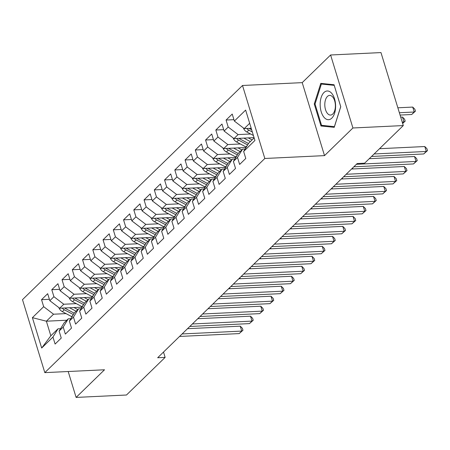 <?xml version="1.0" encoding="UTF-8"?>
<svg xmlns="http://www.w3.org/2000/svg" width="450" height="450" viewBox="0 0 450 450"><rect width="100%" height="100%" fill="white"/><g stroke="black" fill="none" stroke-linecap="round" stroke-linejoin="round"><path stroke-width="0.67" d="M242.511 85.489L22.5 299.649L44.814 372.634L264.825 158.479L242.511 85.489L302.209 82.637L324.517 155.621L352.918 127.98L330.604 54.99L302.209 82.637M330.604 54.99L380.976 52.583L403.29 125.567L352.918 127.98M66.836 320.22L46.373 321.199L32.394 317.661L41.681 348.036L52.959 337.061L55.102 344.059L61.251 338.074L59.113 331.071L63.214 327.077L65.357 334.08L71.505 328.095L69.362 321.092L73.462 317.098L75.606 324.101L81.759 318.116L79.616 311.113L83.717 307.119L85.86 314.123L92.008 308.137L89.871 301.134L93.971 297.141L96.109 304.144L102.263 298.159L100.119 291.156L104.22 287.162L106.363 294.165L112.511 288.18L110.374 281.177L114.474 277.183L116.612 284.186L122.766 278.196L120.623 271.198L124.723 267.204L126.866 274.207L133.02 268.217L130.877 261.214L134.977 257.226L137.121 264.229L143.269 258.238L141.131 251.235L145.232 247.247L147.369 254.25L153.523 248.259L151.38 241.256L155.481 237.268L157.624 244.271L163.772 238.281L161.634 231.278L165.735 227.284L167.873 234.287L174.026 228.302L171.883 221.299L175.984 217.305L178.127 224.308L184.281 218.323L182.138 211.32L186.238 207.326L188.381 214.329L194.529 208.344L192.386 201.341L196.493 197.347L198.63 204.351L204.784 198.366L202.641 191.362L206.741 187.369L208.884 194.372L215.032 188.387L212.895 181.384L216.996 177.39L219.133 184.393L225.287 178.403L223.144 171.405L227.244 167.411L229.388 174.414L235.536 168.424L233.398 161.421L237.499 157.433L239.636 164.436L245.79 158.445L243.647 151.442L254.925 140.468L245.638 110.087L234.36 121.067L232.222 114.064L226.069 120.049L228.212 127.052L224.111 131.046L221.968 124.043L215.82 130.028L217.958 137.031L213.857 141.024L211.719 134.021L205.566 140.012L207.709 147.009L203.608 151.003L201.465 144L195.311 149.991L197.454 156.994L193.354 160.982L191.211 153.979L185.062 159.969L187.2 166.972L183.099 170.961L180.962 163.958L174.808 169.948L176.951 176.951L172.851 180.939L170.708 173.936L164.559 179.927L166.697 186.93L162.596 190.918L160.459 183.921L154.305 189.906L156.448 196.909L152.347 200.903L150.204 193.899L144.051 199.884L146.194 206.888L142.093 210.881L139.95 203.878L133.802 209.863L135.939 216.866L131.839 220.86L129.701 213.857L123.547 219.842L125.691 226.845L121.59 230.839L119.447 223.836L113.299 229.821L115.436 236.824L111.336 240.817L109.198 233.814L103.044 239.805L105.188 246.803L101.087 250.796L98.944 243.793L92.796 249.784L94.933 256.787L90.832 260.775L88.695 253.772L82.541 259.762L84.684 266.766L80.584 270.754L78.441 263.751L72.287 269.741L74.43 276.744L70.329 280.733L68.186 273.729L62.038 279.72L64.176 286.723L60.075 290.711L57.938 283.714L51.784 289.699L53.927 296.702L49.826 300.696L47.683 293.692L41.535 299.678L49.399 299.301M32.394 317.661L43.672 306.681L41.535 299.678M403.29 125.567L364.635 163.187L357.176 163.547L157.669 357.744L165.133 357.384L163.507 352.063M82.041 307.159L59.698 308.228L63.799 304.234L76.303 303.637M49.826 300.696L59.698 308.228M53.927 296.702L63.799 304.234M41.681 348.036L50.833 335.796L58.011 328.809L60.57 328.691M52.959 337.061L58.011 328.809M92.289 297.18L69.953 298.249L74.053 294.255L86.552 293.659M60.075 290.711L69.953 298.249M64.176 286.723L74.053 294.255M59.113 331.071L64.164 322.824L68.265 318.831L70.824 318.707M63.214 327.077L68.265 318.831M102.544 287.201L80.201 288.27L84.302 284.276L96.806 283.68M70.329 280.733L80.201 288.27M74.43 276.744L84.302 284.276M69.362 321.092L74.413 312.846L78.514 308.852L81.073 308.728M73.462 317.098L78.514 308.852M112.793 277.217L90.456 278.291L94.556 274.298L107.055 273.701M80.584 270.754L90.456 278.291M84.684 266.766L94.556 274.298M79.616 311.113L84.668 302.867L88.768 298.873L91.328 298.749M83.717 307.119L88.768 298.873M123.047 267.238L100.71 268.307L104.811 264.319L117.309 263.717M90.832 260.775L100.71 268.307M94.933 256.787L104.811 264.319M89.871 301.134L94.916 292.888L99.017 288.894L101.582 288.771M93.971 297.141L99.017 288.894M133.301 257.259L110.959 258.328L115.059 254.34L127.558 253.738M101.087 250.796L110.959 258.328M105.188 246.803L115.059 254.34M100.119 291.156L105.171 282.904L109.271 278.916L111.831 278.792M104.22 287.162L109.271 278.916M143.55 247.281L121.213 248.349L125.314 244.361L137.812 243.759M111.336 240.817L121.213 248.349M115.436 236.824L125.314 244.361M110.374 281.177L115.425 272.925L119.526 268.937L122.085 268.813M114.474 277.183L119.526 268.937M153.804 237.302L131.462 238.371L135.562 234.377L148.067 233.781M121.59 230.839L131.462 238.371M125.691 226.845L135.562 234.377M120.623 271.198L125.674 262.946L129.774 258.958L132.334 258.834M124.723 267.204L129.774 258.958M164.053 227.323L141.716 228.392L145.817 224.398L158.316 223.802M131.839 220.86L141.716 228.392M135.939 216.866L145.817 224.398M130.877 261.214L135.928 252.968L140.029 248.979L142.588 248.856M134.977 257.226L140.029 248.979M174.308 217.344L151.971 218.413L156.071 214.419L168.57 213.823M142.093 210.881L151.971 218.413M146.194 206.888L156.071 214.419M141.131 251.235L146.177 242.989L150.278 238.995L152.837 238.877M145.232 247.247L150.278 238.995M184.556 207.366L162.219 208.434L166.32 204.441L178.819 203.844M152.347 200.903L162.219 208.434M156.448 196.909L166.32 204.441M151.38 241.256L156.431 233.01L160.532 229.016L163.091 228.898M155.481 237.268L160.532 229.016M194.811 197.387L172.474 198.456L176.574 194.462L189.073 193.866M162.596 190.918L172.474 198.456M166.697 186.93L176.574 194.462M161.634 231.278L166.68 223.031L170.786 219.037L173.346 218.914M165.735 227.284L170.786 219.037M205.065 187.408L182.722 188.477L186.823 184.483L199.328 183.887M172.851 180.939L182.722 188.477M176.951 176.951L186.823 184.483M171.883 221.299L176.934 213.053L181.035 209.059L183.594 208.935M175.984 217.305L181.035 209.059M215.314 177.424L192.977 178.498L197.078 174.504L209.576 173.908M183.099 170.961L192.977 178.498M187.2 166.972L197.078 174.504M182.138 211.32L187.189 203.074L191.289 199.08L193.849 198.956M186.238 207.326L191.289 199.08M225.568 167.445L203.226 168.514L207.326 164.526L219.831 163.924M193.354 160.982L203.226 168.514M197.454 156.994L207.326 164.526M192.386 201.341L197.438 193.095L201.538 189.101L204.097 188.977M196.493 197.347L201.538 189.101M235.817 157.466L213.48 158.535L217.581 154.547L230.079 153.945M203.608 151.003L213.48 158.535M207.709 147.009L217.581 154.547M202.641 191.362L207.692 183.116L211.792 179.123L214.352 178.999M206.741 187.369L211.792 179.123M246.071 147.487L223.734 148.556L227.835 144.568L240.334 143.966M213.857 141.024L223.734 148.556M217.958 137.031L227.835 144.568M212.895 181.384L217.941 173.132L222.041 169.144L224.606 169.02M216.996 177.39L222.041 169.144M254.053 137.616L233.983 138.578L238.084 134.589L250.588 133.987M224.111 131.046L233.983 138.578M228.212 127.052L238.084 134.589M223.144 171.405L228.195 163.153L232.296 159.165L234.855 159.041M227.244 167.411L232.296 159.165M251.196 128.267L244.237 128.599L249.677 123.3M234.36 121.067L244.237 128.599M233.398 161.421L238.449 153.174L242.55 149.186L245.109 149.062M237.499 157.433L242.55 149.186M68.192 371.514L76.112 397.418L126.484 395.01L165.133 357.384M324.517 155.621L264.825 158.479M76.112 397.418L104.513 369.776L44.814 372.634M66.049 313.616L53.55 314.213L46.373 321.199L50.833 335.796M243.647 151.442L248.698 143.196L254.143 137.897M43.672 306.681L53.55 314.213M320.979 125.978L334.232 127.339L340.762 106.718L334.046 84.735L320.788 83.374L314.257 103.995L320.979 125.978L325.749 125.747M226.069 120.049L233.938 119.672M215.82 130.028L223.684 129.656M205.566 140.012L213.435 139.635M195.311 149.991L203.181 149.614M185.062 159.969L192.926 159.593M174.808 169.948L182.678 169.571M164.559 179.927L172.423 179.55M154.305 189.906L162.174 189.529M144.051 199.884L151.92 199.507M133.802 209.863L141.666 209.486M123.547 219.842L131.417 219.465M113.299 229.821L121.163 229.444M103.044 239.805L110.914 239.428M92.796 249.784L100.659 249.407M82.541 259.762L90.405 259.386M72.287 269.741L80.156 269.364M62.038 279.72L69.902 279.343M51.784 289.699L59.653 289.322M315.062 103.956L314.257 103.995M374.113 153.968L426.296 151.47L423.731 153.962L371.548 156.459M379.519 148.703L424.789 146.537L426.296 151.47L427.5 150.621L423.731 153.962M424.789 146.537L426.898 148.646L427.5 150.621M243.388 127.952A5.861 4.472 45.8 0 0 246.893 132.019L253.406 135.489M400.078 115.065L411.671 114.514L414.236 112.016L412.729 107.083L397.856 107.797M246.763 128.481A5.861 4.472 45.8 0 0 248.839 130.123L252.332 131.985M251.657 129.774L250.071 128.925A5.861 4.472 -134.2 0 1 249.176 128.362M412.729 107.083L414.832 109.198L415.44 111.167L414.236 112.016L399.364 112.731M415.44 111.167L411.671 114.514M356.4 164.301L416.042 161.449L413.483 163.941L353.835 166.798M369.264 158.681L414.534 156.516L416.042 161.449L417.246 160.599L413.483 163.941M414.534 156.516L416.644 158.631L417.246 160.599M346.146 174.279L405.793 171.428L403.228 173.919L343.586 176.777M351.551 169.02L404.286 166.494L405.793 171.428L406.997 170.578L403.228 173.919M404.286 166.494L406.395 168.609L406.997 170.578M233.134 137.931A5.861 4.472 45.8 0 0 236.644 141.998L245.88 146.925A16.926 12.909 45.8 0 0 246.285 147.133M243.827 138.105L250.352 141.587M248.248 137.897L251.679 139.725A14.051 10.716 45.8 0 0 252.062 139.922M402.604 123.334L403.982 121.995L402.474 117.062L400.714 117.146M236.514 138.459A5.861 4.472 45.8 0 0 238.59 140.102L247.641 144.928M248.496 143.528L239.822 138.909A5.861 4.472 -134.2 0 1 238.928 138.341M402.474 117.062L404.584 119.177L405.186 121.151L403.982 121.995L402.221 122.079M405.186 121.151L402.637 123.446M222.885 147.909A5.861 4.472 45.8 0 0 226.389 151.982L235.626 156.904A16.926 12.909 45.8 0 0 236.036 157.112M233.572 148.089L240.103 151.566M237.994 147.876L241.431 149.704A14.051 10.716 45.8 0 0 241.808 149.901M226.26 148.438A5.861 4.472 45.8 0 0 228.336 150.081L237.386 154.907M238.241 153.506L229.567 148.888A5.861 4.472 -134.2 0 1 228.673 148.32M324.073 117.366A14.383 7.712 -92.7 0 0 334.609 113.198A14.383 7.712 -92.7 0 0 331.695 93.308A14.383 7.712 -92.7 0 0 321.159 97.476A14.383 7.712 -92.7 0 0 324.073 117.366M327.482 113.468A9.844 5.276 -92.7 0 0 330.564 115.065A9.844 5.276 -92.7 0 0 335.267 107.921A9.844 5.276 -92.7 0 0 332.702 96.998A9.844 5.276 -92.7 0 0 329.619 95.4A9.844 5.276 -92.7 0 0 324.917 102.544A9.844 5.276 -92.7 0 0 327.482 113.468M321.373 84.043L334.215 85.359L340.723 106.656L334.395 126.636L321.553 125.319L315.045 104.017L321.373 84.043L325.401 83.846M335.897 184.258L395.539 181.406L392.979 183.904L333.332 186.756M341.303 178.999L394.031 176.473L395.539 181.406L396.743 180.557L392.979 183.904M394.031 176.473L396.141 178.588L396.743 180.557M325.642 194.243L385.29 191.385L382.725 193.882L323.077 196.734M331.048 188.977L383.782 186.452L385.29 191.385L386.494 190.541L382.725 193.882M383.782 186.452L385.886 188.567L386.494 190.541M212.631 157.888A5.861 4.472 45.8 0 0 216.135 161.961L225.377 166.882A16.926 12.909 45.8 0 0 225.782 167.091M223.324 158.068L229.849 161.544M227.745 157.854L231.176 159.683A14.051 10.716 45.8 0 0 231.559 159.879M216.011 158.417A5.861 4.472 45.8 0 0 218.087 160.065L227.138 164.886M227.993 163.491L219.313 158.867A5.861 4.472 -134.2 0 1 218.419 158.299M202.382 167.867A5.861 4.472 45.8 0 0 205.886 171.939L215.123 176.861A16.926 12.909 45.8 0 0 215.533 177.075M213.069 168.047L219.6 171.523M217.491 167.833L220.928 169.661A14.051 10.716 45.8 0 0 221.304 169.858M205.757 168.396A5.861 4.472 45.8 0 0 207.833 170.044L216.883 174.864M217.738 173.469L209.064 168.846A5.861 4.472 -134.2 0 1 208.17 168.278M315.388 204.221L375.036 201.364L372.471 203.861L312.829 206.713M320.799 198.956L373.528 196.431L375.036 201.364L376.239 200.52L372.471 203.861M373.528 196.431L375.637 198.546L376.239 200.52M192.127 177.846A5.861 4.472 45.8 0 0 195.632 181.918L204.874 186.84A16.926 12.909 45.8 0 0 205.279 187.054M202.815 178.026L209.346 181.502M207.236 177.812L210.673 179.646A14.051 10.716 45.8 0 0 211.056 179.843M195.502 178.374A5.861 4.472 45.8 0 0 197.578 180.023L206.629 184.843M207.489 183.448L198.81 178.824A5.861 4.472 -134.2 0 1 197.916 178.262M305.139 214.2L364.781 211.343L362.222 213.84L302.574 216.692M310.545 208.935L363.274 206.415L364.781 211.343L365.985 210.499L362.222 213.84M363.274 206.415L365.383 208.524L365.985 210.499M181.873 187.83A5.861 4.472 45.8 0 0 185.383 191.897L194.619 196.819A16.926 12.909 45.8 0 0 195.03 197.032M192.566 188.004L199.091 191.481M196.987 187.791L200.419 189.624A14.051 10.716 45.8 0 0 200.801 189.821M185.254 188.353A5.861 4.472 45.8 0 0 187.329 190.001L196.38 194.822M197.235 193.427L188.561 188.803A5.861 4.472 -134.2 0 1 187.667 188.241M352.423 168.171L353.194 168.941M294.885 224.179L354.532 221.321L351.968 223.819L292.326 226.671M300.291 218.914L353.025 216.394L354.532 221.321L355.736 220.477L351.968 223.819M353.025 216.394L355.134 218.503L355.736 220.477M171.624 197.809A5.861 4.472 45.8 0 0 175.129 201.876L184.371 206.797A16.926 12.909 45.8 0 0 184.776 207.011M182.312 197.983L188.843 201.459M186.733 197.769L190.17 199.603A14.051 10.716 45.8 0 0 190.553 199.8M174.999 198.332A5.861 4.472 45.8 0 0 177.075 199.98L186.126 204.801M186.981 203.406L178.307 198.782A5.861 4.472 -134.2 0 1 177.412 198.219M342.169 178.149L342.939 178.92M284.636 234.157L344.278 231.3L341.719 233.797L282.071 236.649M290.042 228.893L342.771 226.373L344.278 231.3L345.482 230.456L341.719 233.797M342.771 226.373L344.88 228.482L345.482 230.456M161.37 207.787A5.861 4.472 45.8 0 0 164.874 211.854L174.116 216.776A16.926 12.909 45.8 0 0 174.521 216.99M172.063 207.962L178.588 211.438M176.484 207.748L179.916 209.582A14.051 10.716 45.8 0 0 180.298 209.779M164.751 208.311A5.861 4.472 45.8 0 0 166.826 209.959L175.877 214.779M176.732 213.384L168.053 208.761A5.861 4.472 -134.2 0 1 167.158 208.198M331.92 188.128L332.685 188.899M274.382 244.136L334.029 241.284L331.464 243.776L271.817 246.634M279.787 238.877L332.522 236.351L334.029 241.284L335.233 240.435L331.464 243.776M332.522 236.351L334.631 238.461L335.233 240.435M151.121 217.766A5.861 4.472 45.8 0 0 154.626 221.833L163.862 226.755A16.926 12.909 45.8 0 0 164.273 226.969M161.809 217.941L168.339 221.422M166.23 217.732L169.667 219.561A14.051 10.716 45.8 0 0 170.044 219.757M154.496 218.289A5.861 4.472 45.8 0 0 156.572 219.938L165.623 224.764M166.477 223.363L157.804 218.739A5.861 4.472 -134.2 0 1 156.909 218.177M321.666 198.107L322.436 198.877M264.127 254.115L323.775 251.263L321.21 253.755L261.568 256.613M269.539 248.856L322.267 246.33L323.775 251.263L324.979 250.414L321.21 253.755M322.267 246.33L324.377 248.439L324.979 250.414M140.867 227.745A5.861 4.472 45.8 0 0 144.371 231.812L153.613 236.739A16.926 12.909 45.8 0 0 154.018 236.947M151.554 227.919L158.085 231.401M155.976 227.711L159.412 229.539A14.051 10.716 45.8 0 0 159.795 229.736M144.242 228.274A5.861 4.472 45.8 0 0 146.323 229.916L155.374 234.743M156.229 233.342L147.549 228.718A5.861 4.472 -134.2 0 1 146.655 228.156M311.417 208.091L312.182 208.856M253.879 264.094L313.526 261.242L310.961 263.734L251.314 266.591M259.284 258.834L312.013 256.309L313.526 261.242L314.73 260.392L310.961 263.734M312.013 256.309L314.123 258.424L314.73 260.392M130.618 237.724A5.861 4.472 45.8 0 0 134.123 241.791L143.359 246.718A16.926 12.909 45.8 0 0 143.769 246.926M141.306 237.898L147.831 241.38M145.727 237.69L149.158 239.518A14.051 10.716 45.8 0 0 149.541 239.715M133.993 238.252A5.861 4.472 45.8 0 0 136.069 239.895L145.119 244.721M145.974 243.321L137.301 238.697A5.861 4.472 -134.2 0 1 136.406 238.134M301.162 218.07L301.933 218.835M243.624 274.072L303.272 271.221L300.707 273.713L241.065 276.57M249.03 268.813L301.764 266.287L303.272 271.221L304.476 270.371L300.707 273.713M301.764 266.287L303.874 268.403L304.476 270.371M120.364 247.703A5.861 4.472 45.8 0 0 123.868 251.775L133.11 256.697A16.926 12.909 45.8 0 0 133.515 256.905M131.051 247.877L137.582 251.359M135.472 247.669L138.909 249.497A14.051 10.716 45.8 0 0 139.292 249.694M123.739 248.231A5.861 4.472 45.8 0 0 125.814 249.874L134.865 254.7M135.72 253.299L127.046 248.681A5.861 4.472 -134.2 0 1 126.152 248.113M290.914 228.049L291.679 228.814M233.376 284.051L293.017 281.199L290.458 283.697L230.811 286.549M238.781 278.792L291.51 276.266L293.017 281.199L294.221 280.35L290.458 283.697M291.51 276.266L293.619 278.381L294.221 280.35M110.109 257.681A5.861 4.472 45.8 0 0 113.614 261.754L122.856 266.676A16.926 12.909 45.8 0 0 123.261 266.884M120.802 257.861L127.328 261.338M125.224 257.648L128.655 259.476A14.051 10.716 45.8 0 0 129.037 259.673M113.49 258.21A5.861 4.472 45.8 0 0 115.566 259.858L124.616 264.679M125.471 263.284L116.792 258.66A5.861 4.472 -134.2 0 1 115.903 258.092M280.659 238.028L281.424 238.798M223.121 294.036L282.769 291.178L280.204 293.676L220.562 296.527M228.527 288.771L281.261 286.245L282.769 291.178L283.972 290.329L280.204 293.676M281.261 286.245L283.371 288.36L283.972 290.329M99.861 267.66A5.861 4.472 45.8 0 0 103.365 271.733L112.601 276.654A16.926 12.909 45.8 0 0 113.012 276.868M110.548 267.84L117.079 271.316M114.969 267.626L118.406 269.454A14.051 10.716 45.8 0 0 118.783 269.651M103.236 268.189A5.861 4.472 45.8 0 0 105.311 269.837L114.362 274.657M115.217 273.262L106.543 268.639A5.861 4.472 -134.2 0 1 105.649 268.071M270.405 248.006L271.176 248.777M212.873 304.014L272.514 301.157L269.955 303.654L210.308 306.506M218.278 298.749L271.007 296.224L272.514 301.157L273.718 300.313L269.955 303.654M271.007 296.224L273.116 298.339L273.718 300.313M89.606 277.639A5.861 4.472 45.8 0 0 93.111 281.711L102.353 286.633A16.926 12.909 45.8 0 0 102.758 286.847M100.299 277.819L106.824 281.295M104.721 277.605L108.152 279.433A14.051 10.716 45.8 0 0 108.534 279.63M92.987 278.168A5.861 4.472 45.8 0 0 95.062 279.816L104.113 284.636M104.968 283.241L96.289 278.618A5.861 4.472 -134.2 0 1 95.394 278.049M260.156 257.985L260.921 258.756M202.618 313.993L262.266 311.136L259.701 313.633L200.053 316.485M208.024 308.728L260.758 306.208L262.266 311.136L263.469 310.292L259.701 313.633M260.758 306.208L262.862 308.317L263.469 310.292M79.358 287.623A5.861 4.472 45.8 0 0 82.862 291.69L92.098 296.612A16.926 12.909 45.8 0 0 92.509 296.826M90.045 287.798L96.576 291.274M94.466 287.584L97.897 289.418A14.051 10.716 45.8 0 0 98.28 289.614M82.733 288.146A5.861 4.472 45.8 0 0 84.808 289.794L93.859 294.615M94.714 293.22L86.04 288.596A5.861 4.472 -134.2 0 1 85.146 288.034M249.902 267.964L250.672 268.734M192.364 323.972L252.011 321.114L249.446 323.612L189.804 326.464M197.769 318.707L250.504 316.187L252.011 321.114L253.215 320.271L249.446 323.612M250.504 316.187L252.613 318.296L253.215 320.271M69.103 297.602A5.861 4.472 45.8 0 0 72.608 301.669L81.849 306.591A16.926 12.909 45.8 0 0 82.254 306.804M79.791 297.776L86.321 301.252M84.212 297.562L87.649 299.396A14.051 10.716 45.8 0 0 88.031 299.593M72.478 298.125A5.861 4.472 45.8 0 0 74.554 299.773L83.604 304.594M84.465 303.199L75.786 298.575A5.861 4.472 -134.2 0 1 74.891 298.012M239.653 277.942L240.418 278.713M182.115 333.951L241.757 331.093L239.197 333.591L179.55 336.442M187.521 328.686L240.249 326.166L241.757 331.093L242.961 330.249L239.197 333.591M240.249 326.166L242.359 328.275L242.961 330.249M58.849 307.581A5.861 4.472 45.8 0 0 62.359 311.647L71.595 316.569A16.926 12.909 45.8 0 0 72.006 316.783M69.542 307.755L76.067 311.231M73.963 307.541L77.394 309.375A14.051 10.716 45.8 0 0 77.777 309.572M62.229 308.104A5.861 4.472 45.8 0 0 64.305 309.752L73.356 314.572M74.211 313.178L65.537 308.554A5.861 4.472 -134.2 0 1 64.642 307.991M229.399 287.921L230.169 288.692M248.839 130.123L246.893 132.019M250.729 128.289L250.071 128.925M247.208 145.631L245.88 146.925M238.59 140.102L236.644 141.998M240.474 138.268L239.822 138.909M236.959 155.61L235.626 156.904M228.336 150.081L226.389 151.982M230.226 148.247L229.567 148.888M226.704 165.589L225.377 166.882M218.087 160.065L216.135 161.961M219.971 158.226L219.313 158.867M216.456 175.567L215.123 176.861M207.833 170.044L205.886 171.939M209.717 168.204L209.064 168.846M206.201 185.546L204.874 186.84M197.578 180.023L195.632 181.918M199.468 178.183L198.81 178.824M195.947 195.525L194.619 196.819M187.329 190.001L185.383 191.897M189.214 188.162L188.561 188.803M185.698 205.504L184.371 206.797M177.075 199.98L175.129 201.876M178.965 198.146L178.307 198.782M175.444 215.482L174.116 216.776M166.826 209.959L164.874 211.854M168.711 208.125L168.053 208.761M165.195 225.461L163.862 226.755M156.572 219.938L154.626 221.833M158.462 218.104L157.804 218.739M154.941 235.446L153.613 236.739M146.323 229.916L144.371 231.812M148.208 228.083L147.549 228.718M144.686 245.424L143.359 246.718M136.069 239.895L134.123 241.791M137.953 238.061L137.301 238.697M134.438 255.403L133.11 256.697M125.814 249.874L123.868 251.775M127.704 248.04L127.046 248.681M124.183 265.382L122.856 266.676M115.566 259.858L113.614 261.754M117.45 258.019L116.792 258.66M113.934 275.361L112.601 276.654M105.311 269.837L103.365 271.733M107.201 267.998L106.543 268.639M103.68 285.339L102.353 286.633M95.062 279.816L93.111 281.711M96.947 277.976L96.289 278.618M93.431 295.318L92.098 296.612M84.808 289.794L82.862 291.69M86.692 287.955L86.04 288.596M83.177 305.297L81.849 306.591M74.554 299.773L72.608 301.669M76.444 297.934L75.786 298.575M72.922 315.276L71.595 316.569M64.305 309.752L62.359 311.647M66.189 307.918L65.537 308.554"/></g></svg>

